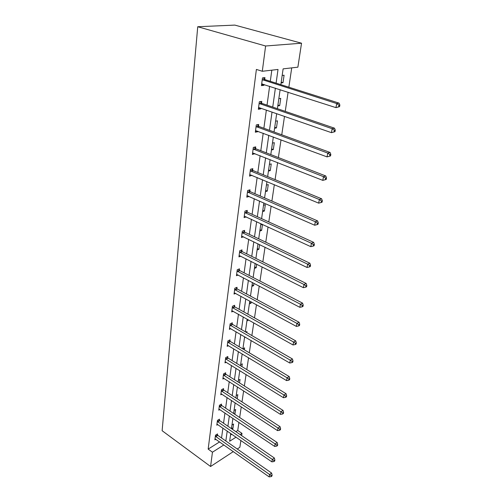 <?xml version="1.0" encoding="UTF-8"?>
<svg xmlns="http://www.w3.org/2000/svg" width="502" height="502" viewBox="0 0 502 502"><rect width="100%" height="100%" fill="white"/><g stroke="black" fill="none" stroke-linecap="round" stroke-linejoin="round"><path stroke-width="0.75" d="M235.877 431.664L237.735 430.49L241.983 433.383L241.638 435.611M240.897 440.492L239.856 447.307L237.27 449.001M280.844 84.662L283.115 68.868L297.881 67.168L301.539 43.203L234.817 25.1L197.732 26.738L162.127 430.716L210.583 466.502L212.453 452.208L223.879 444.923M237.735 430.49L238.939 422.402M239.667 417.513L241.261 406.84M241.989 401.933L243.633 390.889M244.367 385.963L246.068 374.53M246.802 369.591L248.565 357.75M249.306 352.793L251.132 340.525M251.872 335.562L253.761 322.849M254.501 317.873L256.466 304.701M257.206 299.707L259.239 286.052M259.986 281.051L262.094 266.895M262.841 261.881L265.025 247.197M265.771 242.177L268.043 226.942M268.79 221.915L271.143 206.109M271.896 201.076L274.337 184.661M275.09 179.628L277.625 162.579M278.378 157.54L281.013 139.826M281.76 134.8L284.502 116.389M285.249 111.362L288.098 92.217M288.851 87.197L291.725 67.877M219.368 420.237L219.506 419.164L217.435 420.406L216.808 425.175L217.812 424.573M223.421 389.728L223.572 388.604L221.457 389.784L220.798 394.792L221.915 394.164M227.682 357.7L227.839 356.52L225.687 357.631L224.996 362.89L226.239 362.243M232.162 324.035L232.326 322.792L230.136 323.828L229.408 329.356L230.807 328.691M236.875 288.6L237.051 287.295L234.81 288.236L234.045 294.065L235.645 293.381M241.845 251.257L242.027 249.883L239.743 250.724L238.939 256.873L240.784 256.171M247.084 211.844L247.279 210.394L244.951 211.129L244.097 217.623L246.281 216.914M252.625 170.191L252.832 168.653L250.46 169.262L249.557 176.133L251.941 175.323M258.492 126.096L258.712 124.465L256.29 124.935L255.33 132.214L257.746 131.719L257.808 131.229M264.711 79.335L264.943 77.603L262.471 77.917L261.454 85.641L263.92 85.302L264.033 84.461M221.539 437.982L222.894 428.08M223.553 423.236L224.952 412.995M225.618 408.139L227.067 397.54M227.732 392.671L229.232 381.708M229.897 376.82L231.453 365.475M232.119 360.574L233.725 348.827M234.396 343.914L236.059 331.753M236.731 326.827L238.456 314.227M239.128 309.295L240.916 296.243M241.587 291.298L243.439 277.775M244.116 272.824L246.03 258.812M246.708 253.849L248.697 239.322M249.375 234.352L251.433 219.286M252.111 214.316L254.25 198.685M254.928 193.716L257.143 177.495M257.827 172.519L260.124 155.683M260.808 150.713L263.199 133.225M263.876 128.261L266.355 110.095M267.033 105.138L269.618 86.262M270.289 81.311L271.814 70.173M276.094 83.156L278.02 69.458L262.301 71.265L256.384 69.433L208.161 449.108L219.606 441.904M261.555 103.061L261.78 101.385L259.333 101.774L258.348 109.273L260.783 108.859L260.871 108.194M255.518 148.46L255.725 146.879L253.328 147.419L252.399 154.49L254.834 153.599M249.82 191.312L250.015 189.819L247.668 190.49L246.789 197.167L249.136 196.439M244.43 231.817L244.618 230.405L242.315 231.196L241.481 237.515L243.489 236.806M239.328 270.176L239.504 268.834L237.245 269.731L236.461 275.717L238.174 275.021M234.49 306.546L234.66 305.272L232.445 306.264L231.698 311.943L233.192 311.265M229.897 341.078L230.054 339.867L227.883 340.94L227.174 346.336L228.492 345.677M225.53 373.908L225.68 372.76L223.547 373.908L222.875 379.035L224.049 378.401M221.369 405.164L221.514 404.072L219.424 405.277L218.778 410.165L219.832 409.55M217.41 434.952L217.548 433.91L215.49 435.178L214.881 439.834L215.835 439.244M208.161 449.108L212.453 452.208M262.301 71.265L265.608 45.996L197.732 26.738M210.583 466.502L233.323 451.593M230.751 433.496L229.634 441.258L236.059 437.16M240.119 434.569L241.983 433.383M280.129 89.651L277.399 108.677M276.677 113.678L274.048 131.982M273.333 136.983L270.804 154.597M270.082 159.605L267.648 176.566M266.926 181.573L264.585 197.901M263.864 202.908L261.605 218.646M260.889 223.647L258.706 238.808M257.99 243.803L255.894 258.423M255.173 263.412L253.152 277.512M252.437 282.488L250.485 296.086M249.77 301.062L247.888 314.177M247.172 319.14L245.352 331.797M244.643 336.748L242.886 348.972M242.177 353.916L240.483 365.707M239.774 370.633L238.143 382.028M237.433 386.935L235.852 397.948M235.149 402.836L233.625 413.479M232.922 418.354L231.447 428.633M301.539 43.203L265.608 45.996M225.825 440.982L227.218 431.061M227.902 426.211L229.339 415.945M230.023 411.075L231.516 400.458M232.206 395.576L233.75 384.582M234.434 379.688L236.034 368.311M236.724 363.398L238.381 351.62M239.071 346.694L240.784 334.501M241.475 329.563L243.25 316.931M243.947 311.98L245.785 298.897M246.482 293.934L248.39 280.373M249.086 275.403L251.063 261.341M251.759 256.365L253.811 241.788M254.508 236.806L256.635 221.683M257.331 216.695L259.54 201.007M260.237 196.018L262.527 179.735M263.23 174.746L265.602 157.841M266.305 152.853L268.771 135.295M269.474 130.307L272.034 112.065M272.737 107.083L275.397 88.126M230.531 435.033L231.811 434.224M231.968 425.018L233.581 424.027L232.915 428.608L232.125 429.103M234.057 410.479L235.683 409.5L234.842 414.294M236.191 395.589L237.835 394.641L237.226 398.839M238.381 380.347L240.038 379.424L239.536 382.913M240.621 364.741L242.297 363.843L241.901 366.579M242.918 348.752L244.606 347.88L244.323 349.825M245.842 332.086L246.971 331.527L246.815 332.644M244.512 337.658L245.422 337.206M248.647 319.969L246.902 320.998M251.27 301.871L251.088 303.133L249.356 303.917M253.962 283.291L253.617 285.644L251.872 286.397M256.723 264.19L256.215 267.71L254.458 268.426M259.565 244.562L258.881 249.306L257.106 249.977M260.714 224.871L262.333 224.312M262.49 224.381L261.617 230.412L259.823 231.045M263.525 205.255L265.338 204.684L264.422 211.009L262.615 211.599M266.424 185.106L268.25 184.579L267.309 191.08L265.483 191.626M269.398 164.392L271.243 163.916L270.277 170.605L268.432 171.094M272.454 143.101L274.318 142.675L273.32 149.552L271.463 149.991M275.598 121.195L277.48 120.831L276.458 127.897L274.581 128.28M278.836 98.656L280.737 98.348L279.683 105.627L277.788 105.947M282.168 75.451L284.088 75.212L283.002 82.698L281.089 82.962M261.598 84.556L263.92 85.302M281.208 82.133L283.002 82.698M258.505 108.062L260.783 108.859M277.92 105.031L279.683 105.627M255.505 130.89L257.746 131.719M274.726 127.276L276.458 127.897M252.588 153.06L254.79 153.926M271.62 148.899L273.32 149.552M249.764 174.602L251.922 175.499M268.601 169.927L270.277 170.605M247.317 195.68L249.13 196.477M265.665 190.383L267.309 191.08M262.803 210.288L264.422 211.009M260.023 229.665L261.617 230.412M257.313 248.54L258.881 249.306M254.671 266.926L256.215 267.71M252.098 284.847L253.617 285.644M249.588 302.317L251.088 303.133M247.141 319.347L248.615 320.182M233.65 413.29L235.005 414.194M231.579 427.698L232.915 428.608M339.572 106.656L339.873 105.025L338.932 105.2L338.63 106.832L339.572 106.656L335.963 107.635L261.68 83.916M338.63 106.832L335.963 107.635L336.704 103.55L339.057 103.117L265.288 79.73L263.079 77.835M262.239 79.649L336.704 103.55L338.932 105.2M262.395 83.934L261.661 84.085M339.873 105.025L339.057 103.117M334.991 131.681L335.28 130.1L334.345 130.313L334.056 131.9L334.991 131.681L331.433 132.653L258.831 107.56M334.056 131.9L331.433 132.653L332.148 128.7L334.489 128.173L262.126 103.462L260.061 101.661M259.114 103.456L332.148 128.7L334.345 130.313M335.28 130.1L334.489 128.173M330.548 155.921L330.831 154.39L329.908 154.641L329.626 156.172L330.548 155.921L327.053 156.888L255.543 130.589M329.626 156.172L327.053 156.888L327.743 153.06L330.065 152.445L259.051 126.498L257.112 124.772M256.07 126.567L327.743 153.06L329.908 154.641M330.831 154.39L330.065 152.445M253.121 149.006L323.476 176.66L322.805 180.375L252.606 152.915M254.238 147.218L256.064 148.868L325.773 175.97L323.476 176.66L325.603 178.21L325.334 179.697L326.25 179.415L326.52 177.928L325.603 178.21M326.52 177.928L325.773 175.97M322.805 180.375L325.334 179.697M250.253 170.805L319.335 199.545L318.682 203.147L249.758 174.602M251.433 169.011L253.165 170.605L321.613 198.779L319.335 199.545L321.437 201.057L321.173 202.501L322.083 202.187L322.347 200.75L321.437 201.057M322.347 200.75L321.613 198.779M318.682 203.147L321.173 202.501M247.467 191.99L315.319 221.733L314.691 225.229L246.984 195.68M248.703 190.195L250.347 191.726L317.578 220.899L315.319 221.733L317.389 223.221L317.132 224.62L318.036 224.281L318.293 222.882L317.389 223.221M318.293 222.882L317.578 220.899M314.691 225.229L317.132 224.62M244.763 212.584L311.428 243.269L310.813 246.664L244.292 216.174M246.049 210.784L247.605 212.264L313.668 242.372L311.428 243.269L313.468 244.725L313.217 246.087L314.108 245.716L314.359 244.367L313.468 244.725M314.359 244.367L313.668 242.372M310.813 246.664L313.217 246.087M242.127 232.614L307.644 264.177L307.048 267.472L241.669 236.109M243.451 230.807L244.945 232.244L309.866 263.211L307.644 264.177L309.652 265.602L309.414 266.92L310.299 266.531L310.543 265.219L309.652 265.602M310.543 265.219L309.866 263.211M307.048 267.472L309.414 266.92M239.567 252.104L303.974 284.477L303.39 287.677L239.115 255.505M240.929 250.291L242.347 251.678L306.176 283.461L303.974 284.477L305.956 285.883L305.718 287.163L306.596 286.749L306.835 285.469L305.956 285.883M306.835 285.469L306.176 283.461M303.39 287.677L305.718 287.163M237.069 271.074L300.403 304.206L299.838 307.318L236.637 274.381M238.463 269.248L239.824 270.603L302.587 303.133L300.403 304.206L302.361 305.58L302.129 306.829L303.001 306.396L303.227 305.153L302.361 305.58M303.227 305.153L302.587 303.133M299.838 307.318L302.129 306.829M234.641 289.547L296.933 323.382L296.387 326.407L234.214 292.766M236.059 287.715L237.364 289.026L299.098 322.259L296.933 323.382L298.866 324.731L298.64 325.942L299.506 325.491L299.725 324.279L298.866 324.731M299.725 324.279L299.098 322.259M296.387 326.407L298.64 325.942M232.275 307.538L293.563 342.031L293.03 344.968L231.861 310.675M233.719 305.693L234.974 306.973L295.709 340.858L293.563 342.031L295.465 343.355L295.251 344.529L296.105 344.058L296.324 342.885L295.465 343.355M296.324 342.885L295.709 340.858M293.03 344.968L295.251 344.529M229.972 325.064L290.281 360.166L289.761 363.028L229.571 328.126M231.428 323.213L232.639 324.461L292.409 358.955L290.281 360.166L292.158 361.471L291.951 362.613L292.798 362.124L293.011 360.982L292.158 361.471M293.011 360.982L292.409 358.955M289.761 363.028L291.951 362.613M227.726 342.151L287.088 377.818L286.586 380.604L227.331 345.131M229.201 340.293L230.362 341.511L289.196 376.563L287.088 377.818L288.939 379.098L288.738 380.215L289.579 379.707L289.786 378.596L288.939 379.098M289.786 378.596L289.196 376.563M286.586 380.604L288.738 380.215M225.53 358.811L283.981 395.005L283.486 397.716L225.153 361.716M227.023 356.941L228.146 358.133L286.071 393.706L283.981 395.005L285.807 396.26L285.613 397.346L286.447 396.825L286.642 395.739L285.807 396.26M286.642 395.739L286.071 393.706M283.486 397.716L285.613 397.346M223.396 375.057L280.951 411.74L280.474 414.376L223.026 377.893M224.896 373.181L225.982 374.341L283.028 410.404L280.951 411.74L282.758 412.97L282.563 414.031L283.392 413.491L283.586 412.437L282.758 412.97M283.586 412.437L283.028 410.404M280.474 414.376L282.563 414.031M221.313 390.907L278.001 428.037L277.537 430.616L220.949 393.675M222.825 389.025L223.873 390.161L280.06 426.675L278.001 428.037L279.79 429.254L279.601 430.283L280.423 429.731L280.612 428.708L279.79 429.254M280.612 428.708L280.06 426.675M277.537 430.616L279.601 430.283M219.28 406.375L275.127 443.925L274.676 446.435L218.922 409.08M220.798 404.486L221.815 405.597L277.167 442.526L275.127 443.925L276.891 445.123L276.709 446.121L277.524 445.563L277.706 444.559L276.891 445.123M277.706 444.559L277.167 442.526M274.676 446.435L276.709 446.121M217.291 421.479L272.329 459.412L271.883 461.859L216.946 424.115M218.816 419.578L219.801 420.67L274.349 457.987L272.329 459.412L274.067 460.585L273.891 461.564L274.701 460.993L274.876 460.014L274.067 460.585M274.876 460.014L274.349 457.987M271.883 461.859L273.891 461.564M215.352 436.219L269.593 474.515L269.166 476.9L215.013 438.798M216.883 434.318L217.837 435.385L271.601 473.06L269.593 474.515L271.318 475.67L271.143 476.624L271.946 476.04L272.115 475.087L271.318 475.67M272.115 475.087L271.601 473.06M269.166 476.9L271.143 476.624M262.402 79.793L264.874 79.479M262.822 80.044L265.288 79.73M259.264 103.607L261.711 103.205M259.678 103.858L262.126 103.462M256.227 126.717L258.643 126.24M256.629 126.975L259.051 126.498M253.272 149.157L255.669 148.605M253.667 149.42L256.064 148.868M250.404 170.956L252.776 170.335M250.793 171.22L253.165 170.605M247.618 192.14L249.965 191.457M248.001 192.41L250.347 191.726M244.907 212.735L247.229 211.995M245.283 213.005L247.605 212.264M242.265 232.765L244.568 231.968M242.642 233.041L244.945 232.244M239.705 252.255L241.983 251.402M240.069 252.531L242.347 251.678M237.208 271.224L239.467 270.321M237.565 271.507L239.824 270.603M234.773 289.692L237.013 288.744M235.131 289.974L237.364 289.026M232.407 307.682L234.622 306.691M232.759 307.971L234.974 306.973M230.098 325.214L232.294 324.179M230.443 325.497L232.639 324.461M227.852 342.301L230.023 341.222M228.19 342.584L230.362 341.511M225.662 358.955L227.814 357.844M225.994 359.244L228.146 358.133M223.522 375.201L225.655 374.053M223.854 375.49L225.982 374.341M221.438 391.052L223.547 389.872M221.758 391.347L223.873 390.161M219.399 406.52L221.495 405.309M219.719 406.815L221.815 405.597M217.41 421.624L219.487 420.381M217.73 421.912L219.801 420.67M215.471 436.363L217.529 435.096M215.785 436.658L217.837 435.385"/></g></svg>
